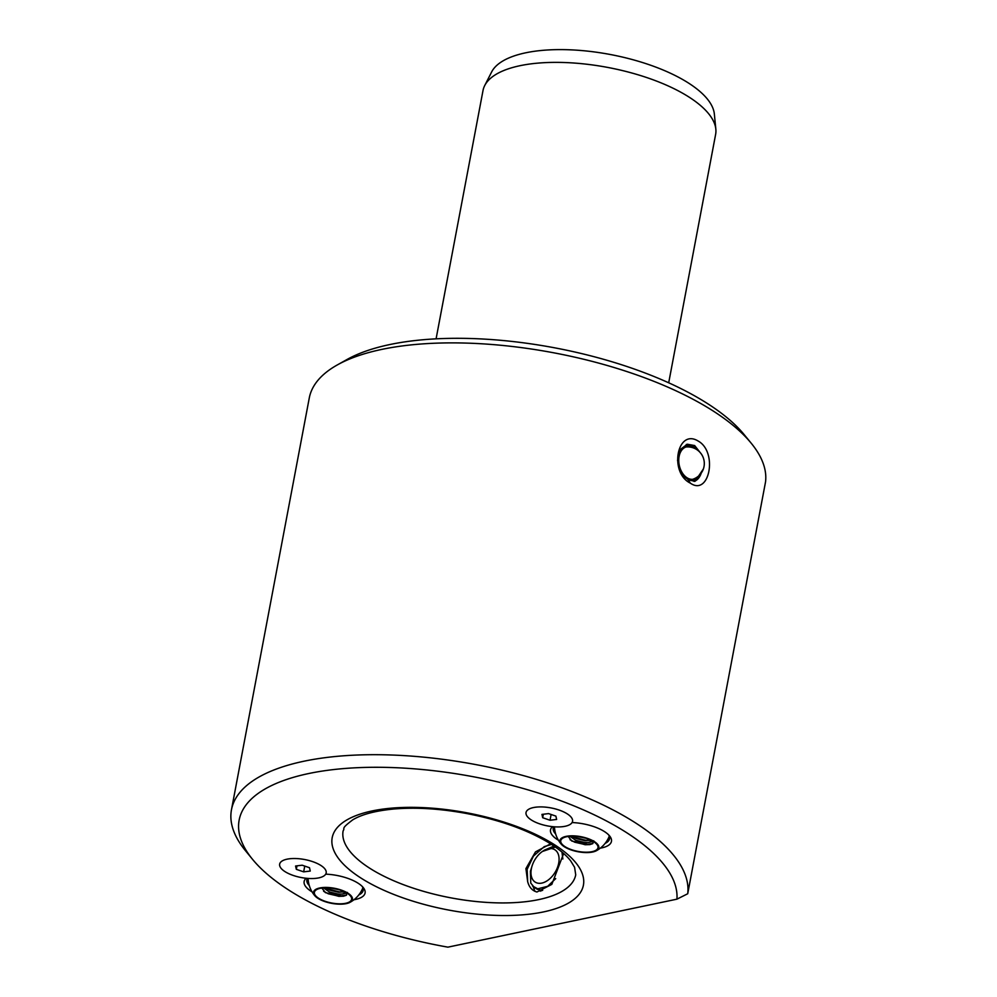 <?xml version="1.0" encoding="UTF-8"?>
<svg xmlns="http://www.w3.org/2000/svg" width="997" height="997" viewBox="0 0 997 997"><rect width="100%" height="100%" fill="white"/><g stroke="black" fill="none" stroke-linecap="round" stroke-linejoin="round"><path stroke-width="1.5" d="M701.701 454.47L694.66 445.559L687.294 444.226L680.016 449.709L677.536 460.34L680.901 472.005L688.167 479.881L695.059 481.302L703.483 468.777M690.323 483.134C668.75 472.615 677.15 427.962 698.261 441.098C717.965 452.052 709.503 496.656 690.323 483.134L688.167 479.881M558.42 840.234A31.007 12.001 10.7 0 1 552.537 826.65A23.666 9.16 -169.3 0 1 532.186 820.506A23.666 9.16 -169.3 0 1 528.896 809.153L528.896 809.153A23.666 9.16 -169.3 0 1 550.992 807.919A23.666 9.16 -169.3 0 1 571.119 817.141A23.666 9.16 -169.3 0 0 566.396 813.34A23.666 9.16 -169.3 0 0 528.896 809.153A23.666 9.16 -169.3 0 0 528.111 809.651A23.666 9.16 -169.3 0 0 539.527 823.809A23.666 9.16 -169.3 0 0 570.471 824.195A23.666 9.16 -169.3 0 0 571.119 817.141A23.666 9.16 -169.3 0 1 572.066 822.55A31.007 12.001 10.7 0 1 603.409 830.937A31.007 12.001 10.7 0 1 609.578 835.91A31.007 12.001 10.7 0 1 600.331 848.148M605.154 843.35A28.639 11.079 -169.3 0 0 609.541 838.801A28.639 11.079 -169.3 0 0 608.581 834.801M312.036 891.841A31.007 12.001 10.7 0 1 306.154 878.257A23.666 9.16 -169.3 0 1 285.803 872.113A23.666 9.16 -169.3 0 1 282.512 860.76A23.666 9.16 -169.3 0 1 304.621 859.526A23.666 9.16 -169.3 0 1 324.748 868.736A23.666 9.16 -169.3 0 0 320.025 864.947A23.666 9.16 -169.3 0 0 282.512 860.76A23.666 9.16 -169.3 0 0 281.727 861.258A23.666 9.16 -169.3 0 0 293.155 875.416A23.666 9.16 -169.3 0 0 324.1 875.802A23.666 9.16 -169.3 0 0 324.748 868.736A23.666 9.16 -169.3 0 1 325.695 874.157A31.007 12.001 10.7 0 1 357.026 882.544A31.007 12.001 10.7 0 1 363.207 887.517A31.007 12.001 10.7 0 1 353.947 899.755M358.77 894.957A28.639 11.079 -169.3 0 0 363.17 890.408A28.639 11.079 -169.3 0 0 362.198 886.408M553.771 826.762A28.639 11.079 -169.3 0 0 553.248 828.171A28.639 11.079 -169.3 0 0 555.678 834.003M307.4 878.369A28.639 11.079 -169.3 0 0 306.877 879.778A28.639 11.079 -169.3 0 0 309.294 885.61M562.844 858.978L561.959 852.061M550.568 843.836L535.476 851.887L525.918 868.611L527.662 881.61L527.126 869.334L533.445 856.099L544.225 846.652L551.515 844.434M531.8 866.879L530.416 871.278L530.765 883.105L534.666 887.866L537.433 888.9L547.665 886.308L555.715 878.606M542.667 890.346L536.922 889.199M539.589 890.732L540.324 891.193M668.7 382.798L715.622 134.421A118.356 45.8 -169.3 0 0 715.846 129.224A118.356 45.8 -169.3 0 0 684.877 94.528A118.356 45.8 -169.3 0 0 567.006 62.624A118.356 45.8 -169.3 0 0 484.716 85.555A118.356 45.8 -169.3 0 0 483.022 90.478L436.088 338.843M715.846 129.224L714.351 114.032A114.044 44.13 -169.3 0 0 684.515 80.595A114.044 44.13 -169.3 0 0 570.945 49.85A114.044 44.13 -169.3 0 0 491.646 71.946L484.716 85.555M751.14 443.129L744.036 434.455A222.518 86.103 -169.3 0 0 699.682 398.775A222.518 86.103 -169.3 0 0 347.093 359.456L337.322 364.927A231.989 89.767 -169.3 0 0 309.282 397.965L231.466 809.776A231.989 89.767 10.7 0 1 383.82 754.791A231.989 89.767 10.7 0 1 627.101 817.727A231.989 89.767 10.7 0 1 687.718 893.748L765.534 481.937A231.989 89.767 -169.3 0 0 751.14 443.129A231.989 89.767 -169.3 0 0 704.904 405.916A231.989 89.767 -169.3 0 0 337.322 364.927M296.969 895.119A222.518 86.103 -169.3 0 0 447.89 947.15L676.926 899.169A222.518 86.103 -169.3 0 0 618.626 827.747A222.518 86.103 -169.3 0 0 342.532 768.675A222.518 86.103 -169.3 0 0 252.627 859.439A222.518 86.103 -169.3 0 0 296.969 895.119M252.627 859.439L245.524 850.765A231.989 89.767 10.7 0 1 231.466 809.776M527.662 881.61C529.133 887.23 532.224 890.707 536.934 892.003L551.827 884.376L563.654 853.519M676.926 899.169L687.718 893.748M695.432 448.775A17.522 11.814 78.2 0 0 678.459 456.053A17.522 11.814 78.2 0 0 685.637 477.775A17.522 11.814 78.2 0 0 700.692 473.874M701.19 473.226A18.943 12.774 -101.8 0 1 694.062 481.439M698.074 476.466A16.55 11.154 -101.8 0 1 693.576 479.171A16.55 11.154 -101.8 0 1 682.309 472.877A16.55 11.154 -101.8 0 1 679.107 456.439A16.55 11.154 -101.8 0 1 686.796 446.781A16.55 11.154 -101.8 0 1 691.993 447.454M686.272 444.5A18.943 12.774 -101.8 0 1 696.143 449.161M562.42 838.377A18.943 7.328 10.7 0 1 563.056 837.979A18.943 7.328 10.7 0 1 580.728 836.994A18.943 7.328 10.7 0 1 596.829 844.359A18.943 7.328 10.7 0 1 596.318 850.017A18.943 7.328 10.7 0 1 571.568 849.706A18.943 7.328 10.7 0 1 562.42 838.377M568.203 836.458L571.942 841.094L589.775 844.621L592.567 843.724L593.763 840.795M593.252 841.443L588.566 842.428A11.839 4.574 -169.3 0 0 591.184 841.393A11.839 4.574 -169.3 0 0 591.906 840.683M571.206 849.955A19.815 7.664 -169.3 0 0 596.318 850.765A19.815 7.664 -169.3 0 0 587.545 838.44A19.815 7.664 -169.3 0 0 565.984 836.396A19.815 7.664 -169.3 0 0 561.199 844.123A19.815 7.664 -169.3 0 0 571.206 849.955M577.786 836.533L585.738 838.215M569.898 836.271L575.855 840.396L584.678 842.49L588.566 842.428M571.929 836.184L576.204 838.577L585.015 840.683L590.822 840.159L586.024 840.309L575.531 837.916L572.004 836.184M316.049 889.985A18.943 7.328 10.7 0 1 316.672 889.586A18.943 7.328 10.7 0 1 334.356 888.601A18.943 7.328 10.7 0 1 350.458 895.967A18.943 7.328 10.7 0 1 349.947 901.624A18.943 7.328 10.7 0 1 325.184 901.313A18.943 7.328 10.7 0 1 316.049 889.985M321.819 888.065L325.558 892.701L343.392 896.228L346.183 895.331L347.38 892.402M346.881 893.05L342.195 894.035A11.839 4.574 -169.3 0 0 344.8 893A11.839 4.574 -169.3 0 0 345.535 892.29M324.823 901.562A19.815 7.664 -169.3 0 0 349.947 902.372A19.815 7.664 -169.3 0 0 341.161 890.047A19.815 7.664 -169.3 0 0 319.601 888.003A19.815 7.664 -169.3 0 0 314.815 895.73A19.815 7.664 -169.3 0 0 324.823 901.562M331.403 888.14L339.354 889.823M323.527 887.878L329.484 892.003L338.307 894.097L342.195 894.035M325.558 887.791L329.833 890.184L338.644 892.29L344.451 891.767L339.653 891.916L329.16 889.523L325.62 887.791M295.573 866.007L296.321 869.334L303.661 871.852L310.254 871.054L309.506 867.726L302.178 865.209L295.573 866.007M304.746 866.081L303.661 871.852M296.981 865.832L296.321 869.334M541.957 814.399L542.692 817.727L550.032 820.244L556.625 819.447L555.89 816.119L548.549 813.602L541.957 814.399M551.117 814.474L550.032 820.244M543.353 814.225L542.692 817.727M531.351 868.811A18.943 11.914 -59.5 0 0 531.077 870.63A18.943 11.914 -59.5 0 0 542.53 882.918A18.943 11.914 -59.5 0 0 558.719 863.078A18.943 11.914 -59.5 0 0 542.393 851.463A18.943 11.914 -59.5 0 0 531.351 868.811M541.496 890.807L532.535 886.059M533.383 887.28L535.003 891.38M542.393 851.463L555.441 847.076M553.971 846.054L544.125 850.254M550.194 842.079A127.828 49.464 10.7 0 1 543.39 911.943A127.828 49.464 10.7 0 1 365.413 880.787A127.828 49.464 10.7 0 1 372.217 810.922A127.828 49.464 10.7 0 1 550.194 842.079M373.875 870.767A118.356 45.8 -169.3 0 0 497.989 902.883A118.356 45.8 -169.3 0 0 575.73 874.83L574.584 867.303L570.72 860.947C565.935 854.691 558.033 848.26 547.004 841.655C525.307 829.068 498.425 819.671 466.372 813.465C440.063 808.629 415.811 807.159 393.641 809.028C375.283 810.823 361.649 814.424 352.739 819.846C339.952 829.529 345.473 827.547 343.118 830.875A118.356 45.8 -169.3 0 0 373.875 870.767M570.01 839.698L574.721 842.203L585.214 844.596L592.941 843.487M572.739 836.77L585.999 840.459L590.037 840.396M571.58 840.87L585.189 844.746L589.95 844.596M323.626 891.306L328.349 893.811L338.843 896.203L346.57 895.094M326.368 888.377L339.628 892.066L343.666 892.003M325.209 892.477L338.818 896.353L343.566 896.203M692.703 479.295A16.575 16.575 0 0 0 685.948 447.005M596.318 850.765A28.402 28.402 0 0 0 609.279 836.196M554.469 826.812A28.402 28.402 0 0 0 561.199 844.123M349.947 902.372A28.402 28.402 0 0 0 362.896 887.804M308.098 878.419A28.402 28.402 0 0 0 314.815 895.73M531.077 870.63L530.628 874.98"/></g></svg>
